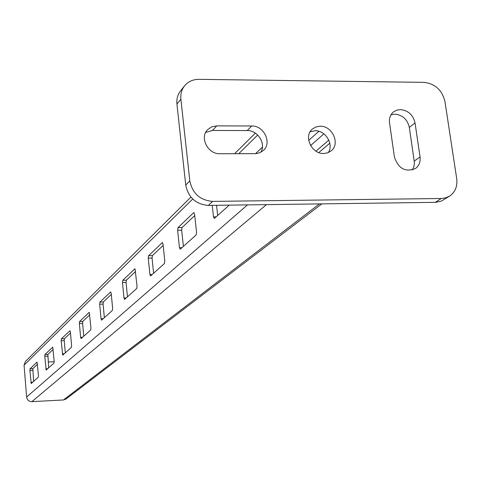 <?xml version="1.0" encoding="UTF-8"?>
<svg xmlns="http://www.w3.org/2000/svg" width="481" height="481" viewBox="0 0 481 481"><rect width="100%" height="100%" fill="white"/><g stroke="black" fill="none" stroke-linecap="round" stroke-linejoin="round"><path stroke-width="0.72" d="M400.396 109.596L396.615 110.191L393.362 111.995C390.283 114.682 389.003 118.296 389.532 122.823L394.408 157.004C398.406 168.693 405.459 172.517 415.566 168.458C419.125 165.717 420.616 161.869 420.039 156.92L415.043 122.932C413.101 114.893 408.219 110.444 400.396 109.596M412.319 170.015L413.955 166.504L414.388 162.488L409.331 127.375C407.413 119.396 402.567 114.989 394.805 114.147L390.993 114.767M323.713 153.499L327.741 152.814L331.187 150.848C340.518 143.831 332.329 125.667 320.13 126.226L315.873 126.966L312.277 129.13C303.349 136.327 311.67 154.124 323.713 153.499M328.276 152.609C334.048 144.36 325.565 130.303 315.097 130.736L310.137 131.776M33.598 381.427L32.858 368.608L37.518 364.207M183.405 246.416L181.668 230.177L182.083 227.531L194.739 215.572M127.465 296.831L126.064 282.467L126.377 280.201L135.594 271.488M153.607 273.274L152.05 258.026L152.411 255.585L163.161 245.418M217.695 215.518L216.54 205.303M65.302 352.856L64.238 340.614L64.454 338.738L70.485 333.038M104.347 317.664L103.078 304.088L103.349 301.966L111.303 294.45M48.671 367.845L47.878 354.413L53.169 349.41M83.76 336.219L82.6 323.346L82.84 321.356L89.749 314.827M190.927 197.102L25.415 361.465L24.062 365.169L26.623 397.029L247.475 204.888M262.41 147.132L255.573 153.655M212.217 205.363L213.51 216.859L214.34 218.488L229.215 205.134M148.25 258.123L149.91 274.501L150.553 275.992L164.4 263.546L164.785 261.015L163.029 244.101L162.35 242.604L148.605 255.676L148.25 258.123L152.05 258.026M61.165 340.74L62.734 355.152L71.35 347.402L71.579 345.478L70.394 331.986L69.949 330.718L61.382 338.864L61.165 340.74L64.238 340.614M134.77 268.873L122.781 280.303L122.475 282.575L123.972 298.004L124.549 299.435L136.712 288.498L137.049 286.153L135.041 268.861M99.675 304.202L101.034 318.789L101.557 320.16L112.326 310.473L112.62 308.291L111.195 293.278L110.654 291.901L99.946 302.08L99.675 304.202L103.078 304.088M193.675 212.686L178.036 227.609L177.621 230.255L179.479 247.697L180.213 249.254L196.11 234.968L196.561 232.221L194.583 214.165L193.675 212.686L194.083 212.68M52.627 347.216L44.943 354.539L44.757 356.307L46.194 370.057L53.974 363.065L54.173 361.249L52.76 347.21M29.888 370.418L31.217 383.561L38.27 377.218L38.45 375.505L37.067 362.067L30.056 368.741L29.888 370.418L32.69 370.286M89.087 312.44L79.612 321.476L79.371 323.466L80.61 337.295L81.079 338.612L90.687 329.978L90.945 327.934L89.274 312.434M48.178 361.995L54.197 361.724M315.963 151.166L328.818 140.115M318.801 152.585L329.81 143.194M26.623 397.029C27.152 399.97 28.896 401.515 31.854 401.653L63.444 399.964L65.993 399.026L321.819 203.878M184.566 85.846L180.597 90.807C177.675 94.565 176.455 98.978 176.936 104.034L185.738 185.089C188.342 197.553 195.887 204.323 208.363 205.417L435.924 202.327L441.414 201.07L449.633 196.062C455.248 192.105 457.611 186.309 456.709 178.685L444.967 101.587C442.129 90.061 435.113 83.652 423.917 82.365L198.887 79.347C192.941 79.383 188.167 81.548 184.566 85.846C181.626 89.634 180.393 94.078 180.88 99.17L189.815 180.886C192.454 193.452 200.06 200.288 212.632 201.395L441.263 198.503L445.671 197.853L449.633 196.062M216.745 125.866L211.628 126.876L207.491 129.798C199.429 137.758 208.026 154.347 219.943 153.752L255.73 153.649L259.608 152.826L263.402 150.433C272.246 142.893 263.883 125.451 251.719 125.986L216.745 125.866L212.494 130.477L205.706 132.383M260.78 152.297C266.3 143.831 257.738 130.147 247.204 130.561L212.494 130.477M24.062 365.169L192.719 199.026M238.72 153.71L257.696 135.017M308.7 140.392L318.915 131.301M310.582 145.551L323.899 133.868M63.444 399.964L319.438 203.914M31.854 401.653L266.444 204.629M213.51 216.859L216.252 216.817M148.605 255.676L152.411 255.585M149.91 274.501L152.321 274.429M162.235 242.677L162.566 242.671M61.382 338.864L64.454 338.738M62.302 353.884L64.256 353.8M122.781 280.303L126.377 280.201M122.475 282.575L126.064 282.467M123.972 298.004L126.25 297.931M99.946 302.08L103.349 301.966M101.034 318.789L103.193 318.711M178.036 227.609L182.083 227.531M177.621 230.255L181.668 230.177M179.479 247.697L182.046 247.643M44.943 354.539L47.878 354.413M44.757 356.307L47.685 356.18M45.803 368.837L47.661 368.753M30.056 368.741L32.858 368.608M30.856 382.383L32.636 382.293M79.612 321.476L82.84 321.356M79.371 323.466L82.6 323.346M80.61 337.295L82.654 337.211M441.263 198.503L435.281 202.345M180.88 99.17L176.936 104.034M189.815 180.886L185.738 185.089M212.632 201.395L208.363 205.417M247.204 130.561L251.719 125.986M414.249 161.099L420.039 156.92M409.331 127.375L415.043 122.932M234.614 153.716L255.357 133.123"/></g></svg>
